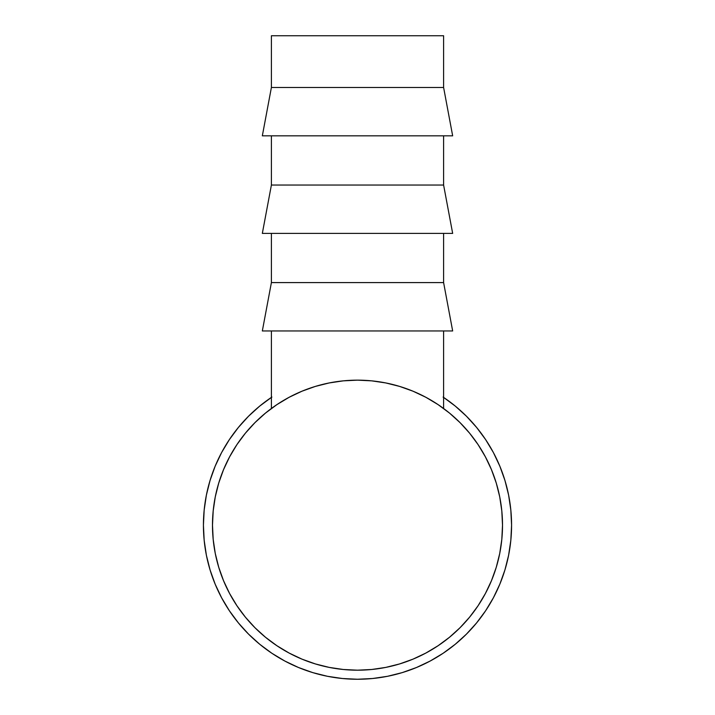 <?xml version="1.0" encoding="UTF-8"?>
<svg xmlns="http://www.w3.org/2000/svg" width="715" height="715" viewBox="0 0 715 715"><rect width="100%" height="100%" fill="white"/><g stroke="black" fill="none" stroke-linecap="round" stroke-linejoin="round"><path stroke-width="1.07" d="M443.604 397.397A154.074 154.074 0 0 1 511.574 525.176L510.832 510.072L508.615 495.111L504.942 480.444L499.848 466.207L504.942 480.444L499.848 466.207L493.386 452.541L485.61 439.573L493.386 452.541M271.897 397.057L259.751 406.066L248.552 416.219L238.399 427.427L229.39 439.573L221.614 452.541L229.39 439.573L221.614 452.541L215.152 466.207L210.058 480.444L215.152 466.207M504.942 569.9L499.848 584.137L504.942 569.9L508.615 555.233L510.832 540.272L511.574 525.176A154.074 154.074 0 0 1 357.5 679.25A154.074 154.074 0 0 1 203.426 525.176L204.168 540.272L206.385 555.233L210.058 569.9L215.152 584.137L210.058 569.9L215.152 584.137L221.614 597.803L229.39 610.771L221.614 597.803M229.39 610.771L238.399 622.917L248.552 634.125L259.751 644.278L271.897 653.287L284.865 661.053L271.897 653.287L284.865 661.053L298.539 667.524L312.777 672.618L298.539 667.524M312.777 672.618L327.443 676.292L342.396 678.508L357.5 679.25L372.604 678.508L387.557 676.292L402.223 672.618L416.461 667.524L402.223 672.618L416.461 667.524L430.135 661.053L443.103 653.287L430.135 661.053M443.103 653.287L455.249 644.278L466.448 634.125L476.601 622.917L485.61 610.771L493.386 597.803L485.61 610.771L493.386 597.803L499.848 584.137M438.036 404.583L449.494 413.073L460.04 422.637L469.594 433.174L478.076 444.605L485.387 456.814A145.011 145.011 0 0 1 357.5 670.187A145.011 145.011 0 0 1 229.622 456.787L236.924 444.605L245.406 433.174L254.96 422.637L265.506 413.073L276.964 404.583M236.871 444.685A145.011 145.011 0 0 1 277.018 404.547M289.11 397.299A145.011 145.011 0 0 1 293.695 394.948M421.296 394.948A145.011 145.011 0 0 1 425.89 397.299M437.982 404.547A145.011 145.011 0 0 1 478.129 444.685M210.058 480.444L206.385 495.111L204.168 510.072L203.426 525.176A154.074 154.074 0 0 1 271.396 397.397M443.103 397.057L455.249 406.066L466.448 416.219L476.601 427.427L485.61 439.573M267.347 638.763L276.937 645.743L265.506 637.271L254.96 627.716L245.406 617.17L236.924 605.739L229.613 593.53L223.527 580.669L218.727 567.272L215.269 553.464L213.186 539.387L212.489 525.176A145.011 145.011 0 0 1 357.5 380.157A145.011 145.011 0 0 1 502.511 525.176L502.207 515.685M476.744 442.648L470.327 434.068M447.653 411.581L443.604 408.488L443.604 330.956L443.604 408.488M441.253 406.79L440.297 406.12M439.448 405.53L438.179 404.672M274.676 406.138L273.756 406.79M271.396 408.488L271.396 330.956L271.396 408.488L266.4 412.349M243.913 435.024L236.924 444.605M229.613 456.814L223.527 469.675L218.727 483.081L215.269 496.88L213.186 510.957L212.489 525.176L212.793 534.659M238.256 607.705L244.673 616.276M471.087 615.32L478.076 605.739L469.594 617.17L460.04 627.716L449.494 637.271L438.063 645.743L425.863 653.063L412.993 659.15L399.596 663.94L385.787 667.399L371.711 669.49L357.5 670.187L366.983 669.875M440.029 644.412L448.6 637.995M271.396 35.75L271.396 87.48L443.604 87.48L443.604 35.75L271.396 35.75L443.604 35.75L443.604 87.48L271.396 87.48L262.334 135.832L452.667 135.832L443.604 87.48L452.667 135.832L262.334 135.832L271.396 87.48L271.396 35.75M271.396 135.832L271.396 185.042L443.604 185.042L443.604 135.832L443.604 185.042L271.396 185.042L262.334 233.394L452.667 233.394L443.604 185.042L452.667 233.394L262.334 233.394L271.396 185.042L271.396 135.832M271.396 233.394L271.396 282.595L443.604 282.595L443.604 233.394L443.604 282.595L271.396 282.595L262.334 330.956L452.667 330.956L443.604 282.595L452.667 330.956L262.334 330.956L271.396 282.595L271.396 233.394M341.287 669.276L342.056 669.365L341.287 669.276M439.734 405.727L436.838 403.787M434.237 402.125L436.481 403.555M429.894 399.524L432.369 400.981M424.004 396.307L428.955 398.988M291.291 396.155L292.221 395.681M286.054 398.979L290.996 396.307M278.484 403.573L280.763 402.125L278.493 403.573M275.239 405.754L278.144 403.796M290.63 396.494L288.127 397.826M428.535 398.747L425.97 397.343M276.937 404.601L289.137 397.281L302.007 391.194L315.315 386.431M315.404 386.404L329.213 382.945L343.289 380.854L357.5 380.157L371.711 380.854L385.787 382.945L399.596 386.404L412.993 391.194L425.863 397.281L438.063 404.601M485.387 456.814L491.473 469.675L496.273 483.081L499.731 496.88L501.814 510.957L502.511 525.176L501.814 539.387L499.731 553.464L496.273 567.272L491.473 580.669L485.387 593.53L478.076 605.739M357.5 670.187L343.289 669.49L329.213 667.399L315.404 663.94L302.007 659.15L289.137 653.063L276.937 645.743M427.436 652.205L425.881 653.054M413.44 658.962L412.528 659.337M440.583 644.027L437.634 646.038M428.696 651.508L427.534 652.151"/></g></svg>
